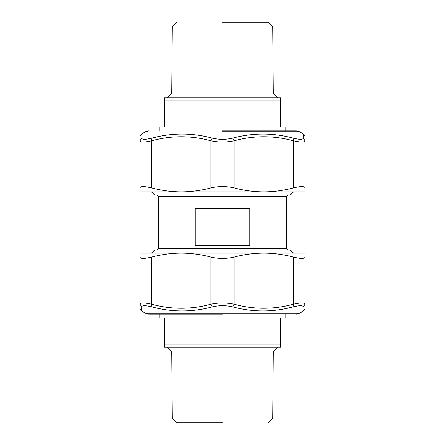 <?xml version="1.0" encoding="UTF-8"?>
<svg xmlns="http://www.w3.org/2000/svg" width="445" height="445" viewBox="0 0 445 445"><rect width="100%" height="100%" fill="white"/><g stroke="black" fill="none" stroke-linecap="round" stroke-linejoin="round"><path stroke-width="0.67" d="M151.45 253.155L154.665 249.94L290.335 249.94L154.665 249.94M156.952 249.94L158.476 248.416L158.476 196.584L156.952 195.06M195.233 208.777L249.767 208.777L249.767 245.367L195.233 245.367L195.233 208.777M293.55 191.845L290.335 195.06L154.665 195.06L151.45 191.845M222.5 422.75L177.004 422.75L222.5 422.75M164.416 318.203C157.541 318.203 157.541 318.203 164.416 318.203L164.416 347.245L164.416 344.92L280.584 344.92L280.584 318.203C287.459 318.203 287.459 318.203 280.584 318.203M164.416 347.245L280.584 347.245L280.584 344.92L280.584 347.245M222.5 418.105L272.685 418.105L222.5 418.105M222.5 351.889L171.737 351.889L222.5 351.889M222.5 22.25L267.996 22.25L222.5 22.25M280.584 126.797C287.459 126.797 287.459 126.797 280.584 126.797L280.584 97.755L280.584 100.081L164.416 100.081L164.416 126.797C157.541 126.797 157.541 126.797 164.416 126.797M280.584 97.755L164.416 97.755L164.416 100.081L164.416 97.755M222.5 26.895L172.315 26.895L222.5 26.895M222.5 93.111L273.263 93.111L222.5 93.111M222.5 313.269L299.441 313.269L145.56 313.269L141.571 310.966L141.699 306.894L140.025 304.213C140.025 309.587 140.025 309.587 140.025 304.213C140.331 302.594 144.202 302.594 151.639 304.213L151.639 257.088C144.186 258.895 140.309 258.895 140.025 257.088L140.025 304.213M141.699 306.894C142.016 305.281 145.432 305.281 151.945 306.894L151.639 304.213C171.392 309.587 191.139 309.587 210.886 304.213L212.254 306.894C219.085 305.281 225.915 305.281 232.746 306.894L234.115 304.213C226.371 302.594 218.629 302.594 210.886 304.213L210.886 257.088C200.856 254.479 190.983 253.172 181.265 253.155C171.542 253.172 161.668 254.479 151.639 257.088M151.945 306.894C171.97 312.268 192.073 312.268 212.254 306.894M232.746 306.894C252.927 312.268 273.03 312.268 293.055 306.894L293.361 304.213C273.608 309.587 253.861 309.587 234.115 304.213L234.115 257.088C226.371 258.895 218.629 258.895 210.886 257.088M287.192 308.285L293.055 306.894C299.568 305.281 302.984 305.281 303.301 306.894L304.975 304.213C304.669 302.594 300.798 302.594 293.361 304.213L293.361 257.088C283.332 254.479 273.458 253.172 263.735 253.155C254.017 253.172 244.144 254.479 234.115 257.088M304.975 304.213C304.975 309.587 304.975 309.587 304.975 304.213L304.975 257.088C304.692 258.895 300.814 258.895 293.361 257.088M303.301 306.894C303.462 312.268 303.462 312.268 303.301 306.894M304.975 257.088L304.975 253.155L304.975 257.088M140.025 253.155L140.025 257.088L140.025 253.155L304.975 253.155M147.924 253.155L181.265 253.155M145.56 313.269L148.658 314.098L222.5 314.098M222.5 131.731L299.441 131.731L303.429 134.034L303.301 138.106L304.975 140.787C304.975 135.413 304.975 135.413 304.975 140.787C304.669 142.406 300.798 142.406 293.361 140.787L293.361 187.912C300.814 186.105 304.692 186.105 304.975 187.912L304.975 140.787M303.301 138.106C302.989 139.719 299.568 139.719 293.055 138.106L293.361 140.787C273.608 135.413 253.861 135.413 234.115 140.787L232.746 138.106C225.915 139.719 219.085 139.719 212.254 138.106L210.886 140.787C218.629 142.406 226.371 142.406 234.115 140.787L234.115 187.912C244.144 190.521 254.017 191.828 263.735 191.845C273.458 191.828 283.332 190.521 293.361 187.912M293.055 138.106C273.03 132.732 252.927 132.732 232.746 138.106M212.254 138.106C192.073 132.732 171.97 132.732 151.945 138.106L151.639 140.787C171.392 135.413 191.139 135.413 210.886 140.787L210.886 187.912C218.629 186.105 226.371 186.105 234.115 187.912M157.808 136.715L151.945 138.106C145.432 139.719 142.016 139.719 141.699 138.106L140.025 140.787C140.331 142.406 144.202 142.406 151.639 140.787L151.639 187.912C161.668 190.521 171.542 191.828 181.265 191.845C190.983 191.828 200.856 190.521 210.886 187.912M140.025 140.787C140.025 135.413 140.025 135.413 140.025 140.787L140.025 187.912C140.309 186.105 144.186 186.105 151.639 187.912M141.699 138.106C141.538 132.732 141.538 132.732 141.699 138.106C141.538 132.732 141.538 132.732 141.699 138.106M140.025 187.912L140.025 191.845L140.025 187.912M304.975 191.845L304.975 187.912L304.975 191.845L140.025 191.845M297.076 191.845L263.735 191.845M181.265 191.845L147.924 191.845M299.441 131.731L296.342 130.902L222.5 130.902M158.476 248.416L286.524 248.416L158.476 248.416M288.049 249.94L286.524 248.416L286.524 196.584L158.476 196.584M293.55 253.155L290.335 249.94M286.524 196.584L288.049 195.06M159.232 318.203L159.232 314.098M285.768 318.203L285.768 314.098M277.947 347.245L273.263 351.889L272.685 418.105L267.996 422.75M167.053 347.245L171.737 351.889L172.315 418.105L177.004 422.75M285.768 126.797L285.768 130.902M159.232 126.797L159.232 130.902M167.053 97.755L171.737 93.111L172.315 26.895L177.004 22.25M277.947 97.755L273.263 93.111L272.685 26.895L267.996 22.25M141.577 310.966C140.386 309.87 139.875 308.98 140.025 308.279M296.342 314.098L299.441 313.269L303.429 310.966C304.614 309.87 305.125 308.98 304.975 308.279M303.429 134.034C304.619 135.152 305.136 136.048 304.975 136.721M148.658 130.902L145.56 131.731L141.571 134.034C140.381 135.152 139.864 136.048 140.025 136.721"/></g></svg>
